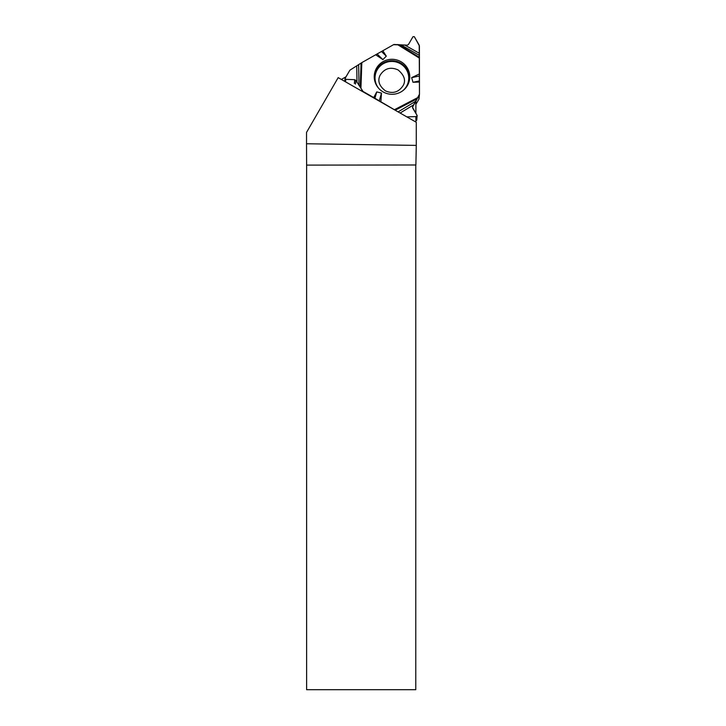 <?xml version="1.0" encoding="UTF-8"?>
<svg xmlns="http://www.w3.org/2000/svg" width="726" height="726" viewBox="0 0 726 726"><rect width="100%" height="100%" fill="white"/><g stroke="black" fill="none" stroke-linecap="round" stroke-linejoin="round"><path stroke-width="1.09" d="M415.889 104.362L418.848 99.326L419.283 94.924L412.486 107.257L417.096 115.443L416.797 119.917A0.78 0.762 -174.3 0 1 416.025 120.607L415.889 120.607M361.829 62.608L360.922 88.254L355.867 80.359L354.724 79.678L345.812 79.361L345.041 78.508L349.896 70.186L361.829 62.608L393.528 44.685A1.443 1.416 5.7 0 1 394.254 44.495L407.304 45.166L408.448 44.504L412.994 36.69L414.337 36.69L419.211 45.193L419.474 94.217A1.443 1.416 5.7 0 1 419.465 94.353L419.029 98.754A1.443 1.416 5.7 0 1 418.848 99.326M416.025 120.607L416.425 116.587L406.841 116.877L416.425 116.587L417.096 115.443L412.658 108.011L412.658 106.74L419.474 94.217L419.41 45.929L414.337 36.69L412.994 36.69L408.448 44.504L407.304 45.166L393.528 44.685L361.829 62.608L349.896 70.186L345.14 78.208L345.812 79.361L354.724 79.678L355.867 80.359L363.018 91.449L396.432 110.924L373.718 97.565L376.749 91.912L381.486 93.091L380.869 101.658M360.922 88.254L362.483 90.931A1.443 1.416 5.7 0 0 363.018 91.449L373.718 97.565M419.283 94.924A1.443 1.416 5.7 0 0 419.465 94.353M419.456 80.904L412.976 82.274L419.474 82.047M412.976 82.274L411.633 77.646L419.446 75.994M419.474 73.916L411.633 77.646M381.622 51.61L386.296 56.165L382.829 50.738M386.296 56.165L382.901 59.614L377.266 54.114M375.678 54.777L382.901 59.614M400.888 61.656A17.769 17.497 -174.3 0 1 390.279 94.198A17.769 17.497 -174.3 0 1 380.869 63.117A17.769 17.497 -174.3 0 1 400.888 61.656M379.235 100.978L381.486 93.091M374.879 98.446L376.749 91.912M416.425 116.587L417.196 115.888M416.279 145.391L416.279 122.277L338.171 77.628L306.535 132.404L306.526 143.766L416.279 145.391L415.889 164.993L306.617 165.111L306.526 143.766M415.889 122.05L415.889 116.605M415.889 113.419L415.889 101.05M415.771 165.111L415.771 689.7L306.617 689.7L306.617 165.111M345.957 76.829L341.347 79.443M413.82 104.762L400.117 113.038M398.102 111.886L415.816 101.186M404.99 45.166L419.383 53.343M419.401 55.367L401.051 44.939M357.02 82.337L356.729 66.329M358.644 65.113L359.016 85.505M412.55 107.802L412.658 106.74M378.7 88.336A16.852 16.589 -174.3 0 1 400.307 63.697A16.852 16.589 -174.3 0 1 402.794 90.723M345.812 79.361L345.567 81.847M354.352 83.463L354.724 79.678M355.495 84.116L355.867 80.359M362.428 91.494L362.483 90.931M417.722 97.593L394.708 109.572M397.376 44.504L419.474 58.171M417.014 98.854L395.461 110.08M375.233 82.492A17.36 17.097 -174.3 0 1 400.589 63.008A17.36 17.097 -174.3 0 1 407.34 85.668M398.774 44.576L419.465 57.381M360.214 87.138L361.067 63.117M398.084 69.923C404.291 75.232 406.006 80.404 403.22 85.423C398.801 92.229 392.902 94.062 385.524 90.922C379.163 86.031 377.357 80.795 380.106 75.214C384.526 68.362 390.524 66.592 398.084 69.923M345.041 78.508L344.759 81.385"/></g></svg>

